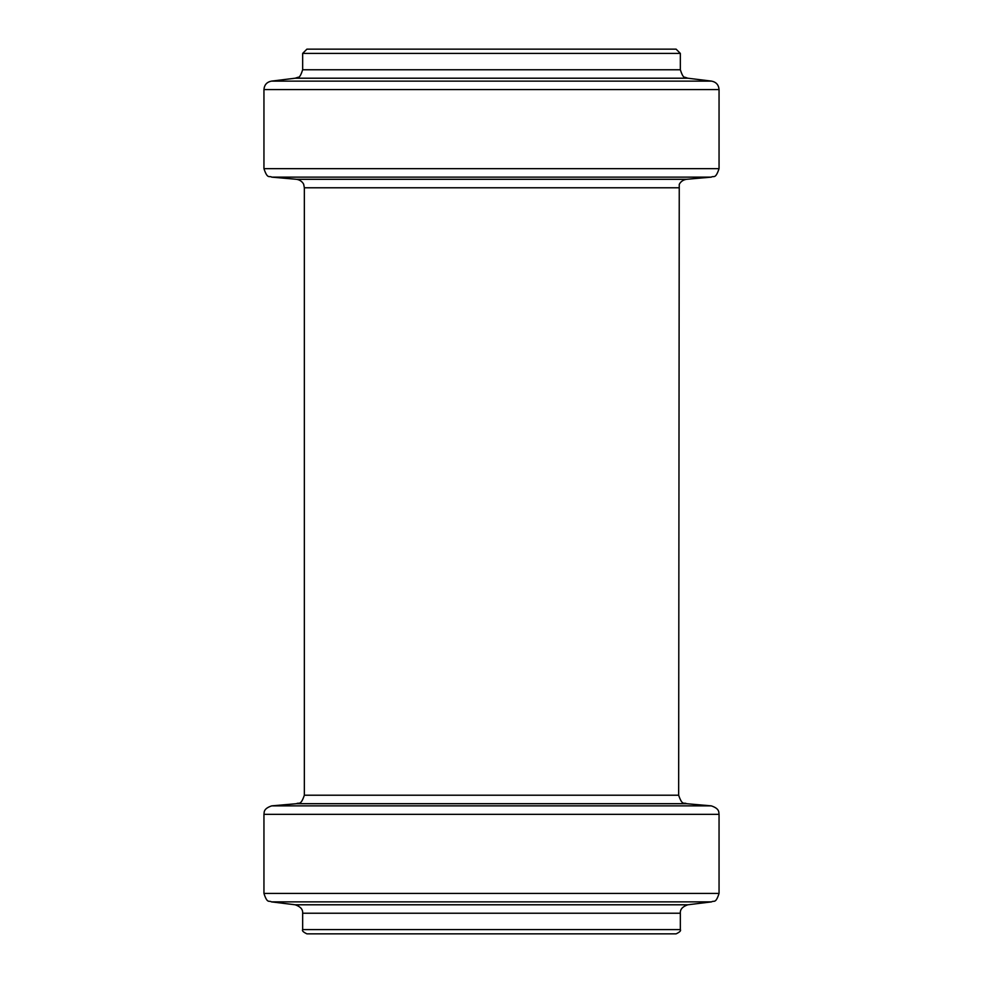 <?xml version="1.0" encoding="UTF-8"?>
<svg xmlns="http://www.w3.org/2000/svg" width="983" height="983" viewBox="0 0 983 983"><rect width="100%" height="100%" fill="white"/><g stroke="black" fill="none" stroke-linecap="round" stroke-linejoin="round"><path stroke-width="1.47" d="M680.347 929.599L302.653 929.599C301.83 930.692 303.243 932.117 306.905 933.85L676.095 933.85C679.757 932.117 681.17 930.692 680.347 929.599L680.347 913.232C680.015 909.422 682.509 906.596 687.817 904.79L711.581 901.878C713.855 900.109 715.563 904.311 719.052 893.424L719.052 814.342C718.598 812.683 720.158 808.849 711.287 805.863L271.713 805.863C262.842 808.849 264.402 812.683 263.948 814.342L719.052 814.342M491.5 49.15L676.095 49.15L680.347 53.401L302.653 53.401L306.905 49.15L491.5 49.15M302.653 929.599L302.653 913.232L680.347 913.232M302.653 913.232C302.985 909.422 300.491 906.596 295.183 904.79L687.817 904.79M295.183 904.79L271.419 901.878L711.581 901.878M271.419 901.878C269.145 900.109 267.437 904.311 263.948 893.424L719.052 893.424M271.713 805.863L296.583 803.689L686.417 803.689L711.287 805.863M296.583 803.689C298.746 801.993 300.54 806.465 304.349 795.222L678.651 795.222L679.253 184.644C678.897 185.209 680.383 180.344 686.417 179.311L711.287 177.137C713.584 175.404 715.366 179.791 719.052 168.658L719.052 89.576C718.684 84.882 716.189 82.068 711.581 81.122L271.419 81.122C266.811 82.068 264.316 84.882 263.948 89.576L719.052 89.576M304.349 795.222L304.349 187.778L678.651 187.778M304.349 187.778L303.747 184.644C304.103 185.209 302.617 180.344 296.583 179.311L686.417 179.311M296.583 179.311L271.713 177.137L711.287 177.137M271.713 177.137C269.416 175.404 267.634 179.791 263.948 168.658L719.052 168.658M271.419 81.122L295.183 78.21L687.817 78.21L711.581 81.122M295.183 78.21L298.267 77.202C299.459 77.596 300.921 75.126 302.653 69.768L680.347 69.768L680.347 53.401M263.948 893.424L263.948 814.342M686.417 803.689C684.254 801.993 682.46 806.465 678.651 795.222M263.948 168.658L263.948 89.576M687.817 78.21L684.733 77.202C683.541 77.596 682.079 75.126 680.347 69.768M302.653 69.768L302.653 53.401"/></g></svg>
